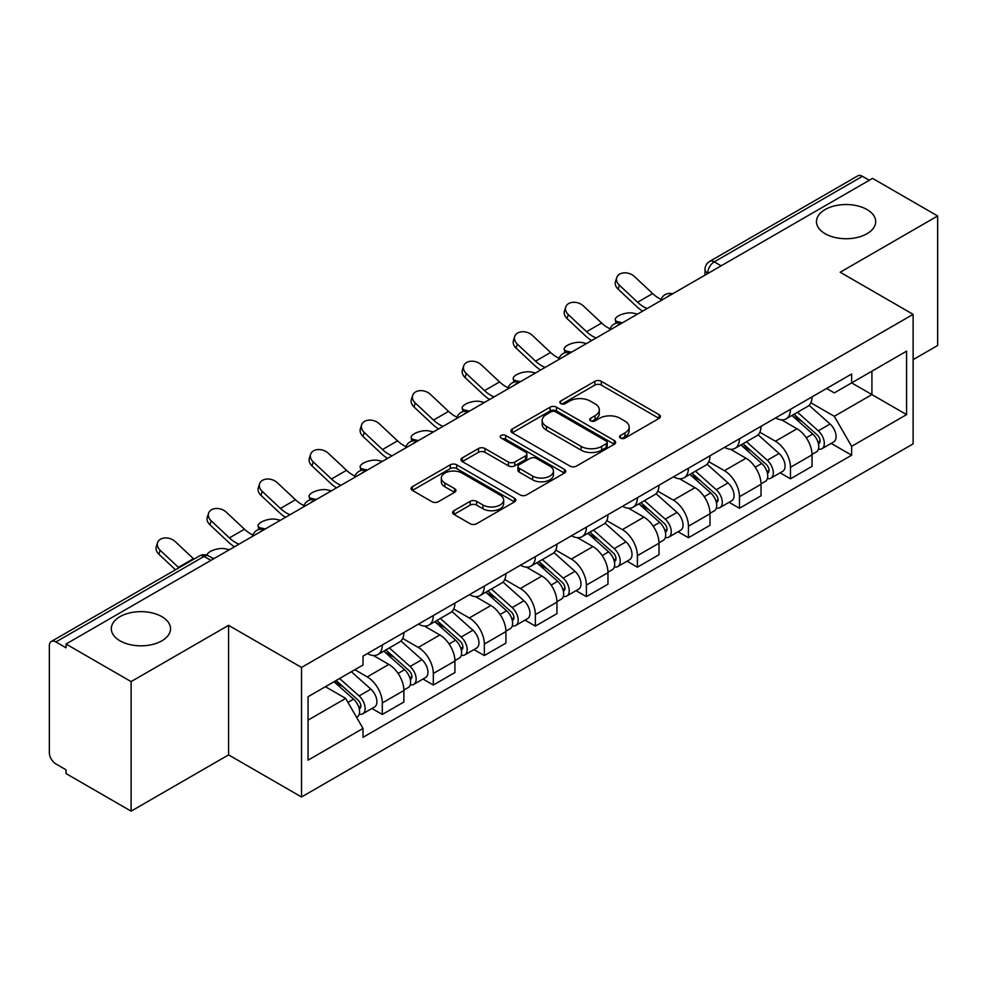 <?xml version="1.0" encoding="UTF-8"?>
<svg xmlns="http://www.w3.org/2000/svg" width="987" height="987" viewBox="0 0 987 987"><rect width="100%" height="100%" fill="white"/><g stroke="black" fill="none" stroke-linecap="round" stroke-linejoin="round"><path stroke-width="1.48" d="M620.49 438.08A3.183 1.838 0 0 0 624.981 438.08L659.094 418.389A4.54 2.616 0 0 0 660.426 416.526A4.54 2.616 0 0 0 659.094 414.676L601.305 381.315A4.54 2.616 0 0 0 594.89 381.315L560.776 401.006A3.183 1.838 0 0 0 559.851 402.301A3.183 1.838 0 0 0 560.776 403.609A3.183 1.838 0 0 0 565.28 403.609L569.684 401.055A14.534 8.389 0 0 1 590.238 401.055L595.05 403.831A14.534 8.389 0 0 1 599.306 409.765A14.534 8.389 0 0 1 595.05 415.7L590.633 418.241A3.183 1.838 0 0 0 589.708 419.549A3.183 1.838 0 0 0 590.633 420.844A3.183 1.838 0 0 0 595.136 420.844L599.541 418.291A14.534 8.389 0 0 1 620.095 418.291L624.907 421.079A14.534 8.389 0 0 1 629.163 427.001A14.534 8.389 0 0 1 624.907 432.935L620.49 435.489A3.183 1.838 0 0 0 619.565 436.785A3.183 1.838 0 0 0 620.49 438.08L620.49 435.489M161.856 616.653A29.598 17.087 0 0 0 129.593 612.952A29.598 17.087 0 0 0 111.321 628.744A29.598 17.087 0 0 0 119.995 640.822A29.598 17.087 0 0 0 152.257 644.523A29.598 17.087 0 0 0 170.529 628.744A29.598 17.087 0 0 0 161.856 616.653M867.005 209.54A29.598 17.087 0 0 0 834.743 205.839A29.598 17.087 0 0 0 816.471 221.631A29.598 17.087 0 0 0 825.144 233.709A29.598 17.087 0 0 0 857.407 237.423A29.598 17.087 0 0 0 875.679 221.631A29.598 17.087 0 0 0 867.005 209.54M453.958 510.686A4.54 2.616 0 0 0 452.626 512.537A4.54 2.616 0 0 0 453.958 514.4L470.17 523.752A4.54 2.616 0 0 0 476.585 523.752L514.474 501.889A4.54 2.616 0 0 0 515.806 500.027A4.54 2.616 0 0 0 514.474 498.176L456.685 464.815A4.54 2.616 0 0 0 450.269 464.815L412.381 486.69A4.54 2.616 0 0 0 411.048 488.54A4.54 2.616 0 0 0 412.381 490.391L431.961 501.704A4.54 2.616 0 0 0 438.388 501.704L454.6 492.34A4.54 2.616 0 0 0 455.932 490.49A4.54 2.616 0 0 0 454.6 488.627L444.89 483.025A12.14 7.008 0 0 1 441.325 478.066A12.14 7.008 0 0 1 448.826 471.589A12.14 7.008 0 0 1 462.064 473.106L500.101 495.067A12.14 7.008 0 0 1 503.666 500.027A12.14 7.008 0 0 1 496.165 506.504A12.14 7.008 0 0 1 482.927 504.986L476.585 501.334A4.54 2.616 0 0 0 470.17 501.334L453.958 510.686L453.958 514.4M301.516 667.446L228.577 625.339L131.111 681.61L66.03 644.03L872.57 178.388L937.65 215.968L840.184 272.239L913.123 314.347L301.516 667.446L301.516 796.99L913.123 443.879L913.123 314.347M570.005 466.111A4.54 2.616 0 0 0 576.433 466.111L614.309 444.236A4.54 2.616 0 0 0 615.641 442.386A4.54 2.616 0 0 0 614.309 440.535L556.52 407.175A4.54 2.616 0 0 0 550.104 407.175L512.228 429.049A4.54 2.616 0 0 0 510.896 430.9A4.54 2.616 0 0 0 512.228 432.75L570.005 466.111M502.42 438.771A3.183 1.838 0 0 1 505.64 439.215L505.64 435.44L564.391 469.356A4.54 2.616 0 0 1 565.724 471.206A4.54 2.616 0 0 1 564.391 473.069L526.515 494.931A4.54 2.616 0 0 1 520.087 494.931L462.298 461.571L462.298 457.869A4.54 2.616 0 0 0 460.978 459.72A4.54 2.616 0 0 0 462.298 461.571M462.298 457.869L478.51 448.505A4.54 2.616 0 0 1 484.938 448.505L508.367 462.039A4.54 2.616 0 0 0 514.795 462.039L525.54 455.821A4.54 2.616 0 0 0 526.873 453.971A4.54 2.616 0 0 0 525.54 452.12L501.149 438.031A3.183 1.838 0 0 1 500.212 436.735A3.183 1.838 0 0 1 502.173 435.045A3.183 1.838 0 0 1 505.64 435.44M131.111 681.61L131.111 811.154L66.03 773.574L66.03 769.798L55.889 763.938A9.253 5.342 -120 0 1 49.35 752.612L49.35 645.732A9.253 5.342 -120 0 1 51.262 641.501L199.423 555.965A9.253 5.342 60 0 1 204.05 556.421L55.889 641.957A9.253 5.342 -120 0 0 51.262 641.501M913.123 359.663L937.65 345.499L937.65 215.968M131.111 811.154L228.577 754.882L301.516 796.99M66.03 644.03L66.03 647.817L55.889 641.957M721.139 265.811L714.267 261.851A9.253 5.342 60 0 0 709.641 261.395L857.802 175.846A9.253 5.342 60 0 1 862.428 176.315L714.267 261.851A9.253 5.342 120 0 0 707.728 273.177L707.728 273.559M869.288 180.276L862.428 176.315M790.476 409.321A21.282 12.288 60 0 1 786.071 418.87L807.65 406.41A21.282 12.288 -120 0 0 812.054 396.86M759.842 432.232L775.424 441.238A21.282 12.288 60 0 1 790.476 467.295L812.054 454.834A21.282 12.288 -120 0 0 797.015 428.777L781.568 419.857M812.054 454.834L812.054 466.345L790.476 478.818L780.125 472.835M786.071 418.87A21.282 12.288 60 0 1 775.597 417.908M790.476 467.295L790.476 478.818M739.448 438.783A21.282 12.288 60 0 1 735.044 448.332L756.634 435.872A21.282 12.288 -120 0 0 761.039 426.322M729.097 502.297L739.448 508.268L761.039 495.807L761.039 484.284A21.282 12.288 -120 0 0 745.987 458.227L730.54 449.307M735.044 448.332A21.282 12.288 60 0 1 724.569 447.37M708.814 461.694L724.409 470.688A21.282 12.288 60 0 1 739.448 496.745L739.448 508.268M688.432 468.233A21.282 12.288 60 0 1 684.028 477.782L705.606 465.321A21.282 12.288 -120 0 0 710.011 455.772M678.081 531.746L688.432 537.73L710.011 525.269L710.011 513.746A21.282 12.288 -120 0 0 694.971 487.689L679.525 478.769M684.028 477.782A21.282 12.288 60 0 1 673.553 476.832M657.798 491.144L673.381 500.15A21.282 12.288 60 0 1 688.432 526.207L688.432 537.73M637.405 497.695A21.282 12.288 60 0 1 633 507.244L654.591 494.783A21.282 12.288 -120 0 0 658.995 485.234M627.053 561.208L637.405 567.18L658.995 554.719L658.995 543.208A21.282 12.288 -120 0 0 643.943 517.139L628.497 508.219M633 507.244A21.282 12.288 60 0 1 622.526 506.282M606.771 520.605L622.365 529.612A21.282 12.288 60 0 1 637.405 555.669L637.405 567.18M586.389 527.157A21.282 12.288 60 0 1 581.985 536.706L603.563 524.245A21.282 12.288 -120 0 0 607.967 514.683M576.038 590.67L586.389 596.641L607.967 584.181L607.967 572.657A21.282 12.288 -120 0 0 592.928 546.601L577.481 537.681M581.985 536.706A21.282 12.288 60 0 1 571.51 535.744M555.755 550.067L571.337 559.061A21.282 12.288 60 0 1 586.389 585.118L586.389 596.641M535.361 556.606A21.282 12.288 60 0 1 530.957 566.156L552.547 553.695A21.282 12.288 -120 0 0 556.952 544.145M525.01 620.12L535.361 626.103L556.952 613.63L556.952 602.119A21.282 12.288 -120 0 0 541.9 576.063L526.453 567.143M530.957 566.156A21.282 12.288 60 0 1 520.482 565.193M504.727 579.517L520.322 588.523A21.282 12.288 60 0 1 535.361 614.58L535.361 626.103M484.346 586.068A21.282 12.288 60 0 1 479.941 595.617L501.519 583.157A21.282 12.288 -120 0 0 505.924 573.607M473.994 649.582L484.346 655.553L505.924 643.092L505.924 631.569A21.282 12.288 -120 0 0 490.884 605.512L475.438 596.592M479.941 595.617A21.282 12.288 60 0 1 469.467 594.655M453.712 608.979L469.294 617.973A21.282 12.288 60 0 1 484.346 644.042L484.346 655.553M433.318 615.518A21.282 12.288 60 0 1 428.913 625.079L450.504 612.606A21.282 12.288 -120 0 0 454.908 603.057M422.967 679.031L433.318 685.015L454.908 672.554L454.908 661.031A21.282 12.288 -120 0 0 439.857 634.974L424.41 626.054M428.913 625.079A21.282 12.288 60 0 1 418.439 624.117M402.684 638.429L418.278 647.435A21.282 12.288 60 0 1 433.318 673.492L433.318 685.015M382.302 644.98A21.282 12.288 60 0 1 377.898 654.529L399.476 642.068A21.282 12.288 -120 0 0 403.88 632.519M371.951 708.493L382.302 714.465L403.88 702.004L403.88 690.493A21.282 12.288 -120 0 0 388.841 664.424L373.394 655.504M377.898 654.529A21.282 12.288 60 0 1 367.423 653.567M354.827 669.717L367.25 676.897A21.282 12.288 60 0 1 382.302 702.954L382.302 714.465M826.612 388.459L834.299 392.9L906.584 351.162L871.916 371.186L871.916 394.59L834.299 416.304L810.858 402.782M308.055 720.128L345.672 698.414L363.006 728.443L308.055 760.163L308.055 696.723L363.006 664.991L363.006 656.121L851.633 374.011L851.633 382.882L906.584 414.614L851.633 446.334L834.299 416.304M906.584 351.162L906.584 414.614M363.006 728.443L363.006 737.314L851.633 455.204L851.633 446.334M228.577 625.339L228.577 754.882M345.672 698.414L325.389 686.705M831.14 443.385L851.633 455.204M621.761 438.524L624.907 436.71A14.534 8.389 0 0 0 629.163 430.776L629.163 427.001M599.306 409.765L599.306 413.541A14.534 8.389 0 0 1 595.05 419.475L591.904 421.289M659.032 418.426L601.305 385.09A4.54 2.616 0 0 0 594.89 385.09L562.047 404.053M614.247 444.273L556.52 410.95A4.54 2.616 0 0 0 550.104 410.95L512.29 432.787M606.289 443.681A3.183 1.838 0 0 0 607.215 442.386A3.183 1.838 0 0 0 606.289 441.09L555.558 411.801A3.183 1.838 0 0 0 551.067 411.801L546.416 414.491A14.534 8.389 0 0 0 542.159 420.425A14.534 8.389 0 0 0 546.416 426.359L581.084 446.371A14.534 8.389 0 0 0 601.626 446.371L606.289 443.681L606.289 447.456A3.183 1.838 0 0 0 607.215 446.161L607.215 442.386M542.159 420.425L542.159 424.2A14.534 8.389 0 0 0 546.416 430.135L546.416 426.359M606.289 447.456L601.626 450.146A14.534 8.389 0 0 1 581.084 450.146L546.416 430.135M462.36 461.608L478.51 452.28L478.51 448.505M526.873 453.971L526.873 457.746A4.54 2.616 0 0 1 525.54 459.597L514.795 465.815A4.54 2.616 0 0 1 508.367 465.815L484.938 452.28A4.54 2.616 0 0 0 478.51 452.28M505.64 439.215L564.33 473.094M532.684 476.079A12.14 7.008 0 0 0 545.922 477.597A12.14 7.008 0 0 0 553.423 471.12A12.14 7.008 0 0 0 549.87 466.16L536.459 458.424A4.54 2.616 0 0 0 530.044 458.424L519.285 464.63A4.54 2.616 0 0 0 517.953 466.481A4.54 2.616 0 0 0 519.285 468.332L532.684 476.079L532.684 479.855A12.14 7.008 0 0 0 545.922 481.372A12.14 7.008 0 0 0 553.423 474.895L553.423 471.12M517.953 466.481L517.953 470.256A4.54 2.616 0 0 0 519.285 472.119L519.285 468.332M532.684 479.855L519.285 472.119M503.666 500.027L503.666 503.802A12.14 7.008 0 0 1 496.165 510.291A12.14 7.008 0 0 1 482.927 508.761L476.585 505.11A4.54 2.616 0 0 0 470.17 505.11L454.02 514.424M441.325 478.066L441.325 481.841A12.14 7.008 0 0 0 444.89 486.801L444.89 483.025M454.538 492.377L444.89 486.801M514.412 501.914L456.685 468.591A4.54 2.616 0 0 0 450.269 468.591L412.443 490.428M637.553 314.063L633.148 313.113A10.635 4.034 -13.1 0 0 621.329 314.545A10.635 4.034 -13.1 0 0 615.259 319.874A10.635 4.034 -13.1 0 0 618.096 321.799L622.513 322.749M791.944 415.478L812.733 434.033A11.56 6.675 60 0 1 816.372 451.91L812.054 454.402M792.499 415.971L802.283 421.622M794.041 414.269L817.174 434.909A5.552 3.208 60 0 1 818.926 443.496A5.552 3.208 60 0 1 818.42 443.694M797.508 412.27L818.297 430.825A11.56 6.675 60 0 1 821.924 448.703A11.56 6.675 60 0 1 818.433 449.073M809.106 405.312L830.067 424.028A11.56 6.675 60 0 1 833.707 441.905L821.924 448.703M661.142 299.357A28.672 16.557 60 0 1 652.641 293.558L634.407 276.483A10.635 7.686 17.7 0 0 624.129 272.844A10.635 7.686 17.7 0 0 616.752 277.594A10.635 7.686 17.7 0 0 619.367 285.169L618.096 289.129A10.635 7.686 -162.3 0 1 615.481 281.542L616.752 277.594M647.213 308.487A28.672 16.557 60 0 1 637.59 302.244L619.367 285.169M618.096 289.129L636.331 306.204A34.693 20.024 -120 0 0 642.66 311.127M586.537 343.525L582.12 342.563A10.635 4.034 -13.1 0 0 570.301 343.994A10.635 4.034 -13.1 0 0 564.243 349.324A10.635 4.034 -13.1 0 0 567.081 351.249L571.485 352.211M740.929 444.94L761.717 463.483A11.56 6.675 60 0 1 765.344 481.372L761.026 483.864M741.471 445.421L751.267 451.071M743.026 443.718L766.159 464.371A5.552 3.208 60 0 1 767.898 472.946A5.552 3.208 60 0 1 767.392 473.155M746.48 441.72L767.281 460.275A11.56 6.675 60 0 1 770.909 478.152A11.56 6.675 60 0 1 767.417 478.535M758.078 434.761L779.051 453.477A11.56 6.675 60 0 1 782.679 471.354L770.909 478.152M535.509 372.987L531.105 372.025A10.635 4.034 -13.1 0 0 519.285 373.456A10.635 4.034 -13.1 0 0 513.215 378.786A10.635 4.034 -13.1 0 0 516.053 380.711L520.47 381.673M689.901 474.389L710.689 492.945A11.56 6.675 60 0 1 714.329 510.822L710.011 513.314M690.456 474.883L700.239 480.533M691.998 473.18L715.131 493.821A5.552 3.208 60 0 1 716.883 502.408A5.552 3.208 60 0 1 716.377 502.605M695.465 471.181L716.254 489.737A11.56 6.675 60 0 1 719.881 507.614A11.56 6.675 60 0 1 716.389 507.984M707.062 464.223L728.024 482.939A11.56 6.675 60 0 1 731.663 500.816L719.881 507.614M610.114 328.807A28.672 16.557 60 0 1 601.614 323.02L583.379 305.945A10.635 7.686 17.7 0 0 573.114 302.293A10.635 7.686 17.7 0 0 565.724 307.043A10.635 7.686 17.7 0 0 568.339 314.631L567.081 318.579A10.635 7.686 -162.3 0 1 564.465 311.004L565.724 307.043M596.185 337.949A28.672 16.557 60 0 1 586.574 331.706L568.339 314.631M567.081 318.579L585.303 335.666A34.693 20.024 -120 0 0 591.632 340.577M559.098 358.269A28.672 16.557 60 0 1 550.598 352.482L532.363 335.395A10.635 7.686 17.7 0 0 522.086 331.755A10.635 7.686 17.7 0 0 514.708 336.505A10.635 7.686 17.7 0 0 517.324 344.081L516.053 348.041A10.635 7.686 -162.3 0 1 513.437 340.466L514.708 336.505M545.169 367.411A28.672 16.557 60 0 1 535.546 361.168L517.324 344.081M516.053 348.041L534.288 365.116A34.693 20.024 -120 0 0 540.617 370.039M484.494 402.437L480.077 401.475A10.635 4.034 -13.1 0 0 468.27 402.906A10.635 4.034 -13.1 0 0 462.2 408.236A10.635 4.034 -13.1 0 0 465.037 410.16L469.442 411.123M638.885 503.851L659.674 522.407A11.56 6.675 60 0 1 663.301 540.284L658.983 542.776M639.428 504.345L649.224 509.995M640.982 502.642L664.115 523.283A5.552 3.208 60 0 1 665.855 531.87A5.552 3.208 60 0 1 665.349 532.067M644.437 500.643L665.238 519.187A11.56 6.675 60 0 1 668.865 537.076A11.56 6.675 60 0 1 665.374 537.446M656.034 493.685L677.008 512.389A11.56 6.675 60 0 1 680.635 530.278L668.865 537.076M433.466 431.899L429.061 430.937A10.635 4.034 -13.1 0 0 417.242 432.368A10.635 4.034 -13.1 0 0 411.172 437.697A10.635 4.034 -13.1 0 0 414.009 439.622L418.426 440.584M587.857 533.301L608.646 551.856A11.56 6.675 60 0 1 612.285 569.733L607.967 572.226M588.412 533.794L598.196 539.445M589.955 532.092L613.087 552.745A5.552 3.208 60 0 1 614.839 561.319A5.552 3.208 60 0 1 614.333 561.517M593.421 530.093L614.21 548.649A11.56 6.675 60 0 1 617.837 566.526A11.56 6.675 60 0 1 614.346 566.896M605.019 523.135L625.98 541.851A11.56 6.675 60 0 1 629.62 559.728L617.837 566.526M382.45 461.348L378.033 460.398A10.635 4.034 -13.1 0 0 366.226 461.83A10.635 4.034 -13.1 0 0 360.156 467.159A10.635 4.034 -13.1 0 0 362.994 469.084L367.398 470.034M536.842 562.763L557.63 581.318A11.56 6.675 60 0 1 561.258 599.195L556.939 601.688M537.384 563.256L547.18 568.907M538.939 561.554L562.072 582.194A5.552 3.208 60 0 1 563.811 590.781A5.552 3.208 60 0 1 563.306 590.979M542.394 559.555L563.195 578.111A11.56 6.675 60 0 1 566.822 595.988A11.56 6.675 60 0 1 563.33 596.358M553.991 552.597L574.965 571.313A11.56 6.675 60 0 1 578.592 589.19L566.822 595.988M508.071 387.731A28.672 16.557 60 0 1 499.57 381.932L481.348 364.857A10.635 7.686 17.7 0 0 471.07 361.217A10.635 7.686 17.7 0 0 463.68 365.955A10.635 7.686 17.7 0 0 466.296 373.542L465.037 377.503A10.635 7.686 -162.3 0 1 462.422 369.915L463.68 365.955M494.142 396.86A28.672 16.557 60 0 1 484.531 390.618L466.296 373.542M465.037 377.503L483.26 394.578A34.693 20.024 -120 0 0 489.589 399.488M457.055 417.18A28.672 16.557 60 0 1 448.554 411.394L430.32 394.306A10.635 7.686 17.7 0 0 420.043 390.667A10.635 7.686 17.7 0 0 412.665 395.417A10.635 7.686 17.7 0 0 415.28 402.992L414.009 406.952A10.635 7.686 -162.3 0 1 411.394 399.377L412.665 395.417M443.126 426.322A28.672 16.557 60 0 1 433.503 420.08L415.28 402.992M414.009 406.952L432.244 424.04A34.693 20.024 -120 0 0 438.573 428.95M406.027 446.642A28.672 16.557 60 0 1 397.527 440.844L379.304 423.768A10.635 7.686 17.7 0 0 369.027 420.129A10.635 7.686 17.7 0 0 361.637 424.879A10.635 7.686 17.7 0 0 364.252 432.454L362.994 436.414A10.635 7.686 -162.3 0 1 360.378 428.827L361.637 424.879M392.098 455.772A28.672 16.557 60 0 1 382.487 449.541L364.252 432.454M362.994 436.414L381.216 453.489A34.693 20.024 -120 0 0 387.546 458.412M331.422 490.81L327.018 489.848A10.635 4.034 -13.1 0 0 315.198 491.279A10.635 4.034 -13.1 0 0 309.128 496.609A10.635 4.034 -13.1 0 0 311.966 498.534L316.383 499.496M485.814 592.225L506.602 610.768A11.56 6.675 60 0 1 510.242 628.657L505.924 631.149M486.369 592.706L496.153 598.356M487.911 591.016L511.044 611.656A5.552 3.208 60 0 1 512.796 620.231A5.552 3.208 60 0 1 512.29 620.441M491.378 589.005L512.167 607.56A11.56 6.675 60 0 1 515.794 625.437A11.56 6.675 60 0 1 512.302 625.82M502.975 582.046L523.937 600.762A11.56 6.675 60 0 1 527.576 618.639L515.794 625.437M355.012 476.092A28.672 16.557 60 0 1 346.511 470.305L328.276 453.23A10.635 7.686 17.7 0 0 317.999 449.578A10.635 7.686 17.7 0 0 310.621 454.328A10.635 7.686 17.7 0 0 313.237 461.916L311.966 465.864A10.635 7.686 -162.3 0 1 309.35 458.289L310.621 454.328M341.083 485.234A28.672 16.557 60 0 1 331.459 478.991L313.237 461.916M311.966 465.864L330.201 482.951A34.693 20.024 -120 0 0 336.53 487.862M280.407 520.272L275.99 519.31A10.635 4.034 -13.1 0 0 264.183 520.741A10.635 4.034 -13.1 0 0 258.113 526.071A10.635 4.034 -13.1 0 0 260.95 527.996L265.355 528.958M434.798 621.674L455.587 640.23A11.56 6.675 60 0 1 459.214 658.107L454.908 660.599M435.341 622.168L445.137 627.818M436.896 620.465L460.028 641.106A5.552 3.208 60 0 1 461.768 649.693A5.552 3.208 60 0 1 461.262 649.89M440.35 618.467L461.151 637.022A11.56 6.675 60 0 1 464.778 654.899A11.56 6.675 60 0 1 461.287 655.269M451.947 611.508L472.921 630.224A11.56 6.675 60 0 1 476.548 648.101L464.778 654.899M303.984 505.554A28.672 16.557 60 0 1 295.483 499.767L277.261 482.68A10.635 7.686 17.7 0 0 266.983 479.04A10.635 7.686 17.7 0 0 259.593 483.79A10.635 7.686 17.7 0 0 262.209 491.366L260.95 495.326A10.635 7.686 -162.3 0 1 258.335 487.751L259.593 483.79M290.055 514.696A28.672 16.557 60 0 1 280.444 508.453L262.209 491.366M260.95 495.326L279.173 512.413A34.693 20.024 -120 0 0 285.502 517.324M229.379 549.722L224.974 548.76A10.635 4.034 -13.1 0 0 213.513 550.067A10.635 4.034 -13.1 0 0 207.048 555.225M383.77 651.136L404.559 669.692A11.56 6.675 60 0 1 408.199 687.569L403.88 690.061M384.325 651.63L394.109 657.28M385.868 649.927L409 670.568A5.552 3.208 60 0 1 410.752 679.155A5.552 3.208 60 0 1 410.247 679.352M389.334 647.928L410.123 666.472A11.56 6.675 60 0 1 413.75 684.361A11.56 6.675 60 0 1 410.259 684.731M400.932 640.97L421.893 659.674A11.56 6.675 60 0 1 425.533 677.563L413.75 684.361M212.069 557.914L214.339 558.408M252.968 535.016A28.672 16.557 60 0 1 244.468 529.217L226.233 512.142A10.635 7.686 17.7 0 0 215.956 508.502A10.635 7.686 17.7 0 0 208.578 513.24A10.635 7.686 17.7 0 0 211.193 520.828L209.923 524.788A10.635 7.686 -162.3 0 1 207.307 517.2L208.578 513.24M239.039 544.145A28.672 16.557 60 0 1 229.416 537.903L211.193 520.828M209.923 524.788L228.157 541.863A34.693 20.024 -120 0 0 234.487 546.773M334.025 681.721L353.543 699.141A11.56 6.675 60 0 1 357.171 717.018L356.603 717.352M334.223 681.61L343.094 686.73M336.123 680.512L357.985 700.03A5.552 3.208 60 0 1 359.724 708.604A5.552 3.208 60 0 1 359.219 708.802M339.59 678.513L359.108 695.934A11.56 6.675 60 0 1 362.735 713.811A11.56 6.675 60 0 1 359.243 714.181M351.36 671.715L370.878 689.136A11.56 6.675 60 0 1 374.505 707.013L362.735 713.811M193.933 559.135A28.672 16.557 60 0 1 193.44 558.679L175.217 541.592A10.635 7.686 17.7 0 0 164.94 537.952A10.635 7.686 17.7 0 0 157.55 542.702A10.635 7.686 17.7 0 0 160.165 550.277L158.907 554.238A10.635 7.686 -162.3 0 1 156.291 546.662L157.55 542.702M178.894 567.821A28.672 16.557 60 0 1 178.4 567.365L160.165 550.277M158.907 554.238L175.489 569.783M708.049 273.362L707.728 273.177A9.253 5.342 0 0 1 705.014 269.402L705.014 275.114M433.318 673.492L454.908 661.031M484.346 644.042L505.924 631.569M535.361 614.58L556.952 602.119M586.389 585.118L607.967 572.657M637.405 555.669L658.995 543.208M688.432 526.207L710.011 513.746M739.448 496.745L761.039 484.284M382.302 702.954L403.88 690.493M367.25 676.897L388.841 664.424M418.278 647.435L439.857 634.974M469.294 617.973L490.884 605.512M520.322 588.523L541.9 576.063M571.337 559.061L592.928 546.601M622.365 529.612L643.943 517.139M673.381 500.15L694.971 487.689M724.409 470.688L745.987 458.227M775.424 441.238L797.015 428.777M671.826 294.274A9.253 5.342 120 0 0 667.743 296.643M620.811 323.736A9.253 5.342 120 0 0 616.727 326.092M569.783 353.198A9.253 5.342 120 0 0 565.699 355.554M518.767 382.648A9.253 5.342 120 0 0 514.683 385.004M467.739 412.11A9.253 5.342 120 0 0 463.656 414.466M416.724 441.571A9.253 5.342 120 0 0 412.64 443.928M365.696 471.021A9.253 5.342 120 0 0 361.612 473.378M314.68 500.483A9.253 5.342 120 0 0 310.597 502.839M263.652 529.933A9.253 5.342 120 0 0 259.569 532.289M210.922 560.382L204.05 556.421A9.253 5.342 120 0 1 208.676 555.965A9.253 9.253 0 0 0 199.423 555.965M624.907 436.71L624.907 432.935M590.633 420.844L590.633 418.241M595.05 419.475L595.05 415.7M560.776 403.609L560.776 401.006M594.89 385.09L594.89 381.315M601.305 385.09L601.305 381.315M659.094 418.389L659.094 414.676M512.228 432.75L512.228 429.049M550.104 410.95L550.104 407.175M556.52 410.95L556.52 407.175M614.309 444.236L614.309 440.535M581.084 450.146L581.084 446.371M601.626 450.146L601.626 446.371M484.938 452.28L484.938 448.505M508.367 465.815L508.367 462.039M514.795 465.815L514.795 462.039M525.54 459.597L525.54 455.821M564.391 473.069L564.391 469.356M470.17 505.11L470.17 501.334M476.585 505.11L476.585 501.334M482.927 508.761L482.927 504.986M454.6 492.34L454.6 488.627M412.381 490.391L412.381 486.69M450.269 468.591L450.269 464.815M456.685 468.591L456.685 464.815M514.474 501.889L514.474 498.176M618.096 321.799L618.343 322.848M812.733 434.033L806.256 437.772M820.074 440.955L817.989 442.151M830.067 424.028L818.297 430.825M637.59 302.244L652.641 293.558M567.081 351.249L567.328 352.31M761.717 463.483L755.228 467.233M769.046 470.404L766.961 471.613M779.051 453.477L767.281 460.275M516.053 380.711L516.3 381.759M710.689 492.945L704.212 496.683M718.03 499.866L715.945 501.075M728.024 482.939L716.254 489.737M586.574 331.706L601.614 323.02M535.546 361.168L550.598 352.482M465.037 410.16L465.284 411.221M659.674 522.407L653.197 526.145M667.002 529.328L664.917 530.525M677.008 512.389L665.238 519.187M414.009 439.622L414.256 440.683M608.646 551.856L602.169 555.607M615.987 558.778L613.902 559.987M625.98 541.851L614.21 548.649M362.994 469.084L363.241 470.133M557.63 581.318L551.153 585.057M564.959 588.24L562.874 589.436M574.965 571.313L563.195 578.111M484.531 390.618L499.57 381.932M433.503 420.08L448.554 411.394M382.487 449.541L397.527 440.844M311.966 498.534L312.213 499.595M506.602 610.768L500.125 614.519M513.943 617.689L511.858 618.898M523.937 600.762L512.167 607.56M331.459 478.991L346.511 470.305M260.95 527.996L261.197 529.044M455.587 640.23L449.11 643.968M462.915 647.151L460.83 648.36M472.921 630.224L461.151 637.022M280.444 508.453L295.483 499.767M404.559 669.692L398.082 673.43M411.9 676.613L409.815 677.81M421.893 659.674L410.123 666.472M229.416 537.903L244.468 529.217M353.543 699.141L347.955 702.374M360.872 706.063L358.787 707.272M370.878 689.136L359.108 695.934M178.4 567.365L193.44 558.679M672.616 293.83A9.253 9.253 0 0 0 660.747 300.677M621.588 323.28A9.253 9.253 0 0 0 609.719 330.139M570.572 352.741A9.253 9.253 0 0 0 558.704 359.589M519.544 382.203A9.253 9.253 0 0 0 507.676 389.051M468.529 411.653A9.253 9.253 0 0 0 456.66 418.513M417.501 441.115A9.253 9.253 0 0 0 405.632 447.962M366.485 470.565A9.253 9.253 0 0 0 354.617 477.424M315.458 500.027A9.253 9.253 0 0 0 303.589 506.874M264.442 529.488A9.253 9.253 0 0 0 252.573 536.336M213.624 558.815L208.676 555.965M709.641 261.395A9.253 9.253 0 0 0 705.014 269.402M616.048 323.255L615.259 319.874M565.033 352.704L564.243 349.324M514.005 382.166L513.215 378.786M462.989 411.616L462.2 408.236M411.961 441.078L411.172 437.697M360.946 470.54L360.156 467.159M309.918 499.99L309.128 496.609M258.902 529.451L258.113 526.071"/></g></svg>
